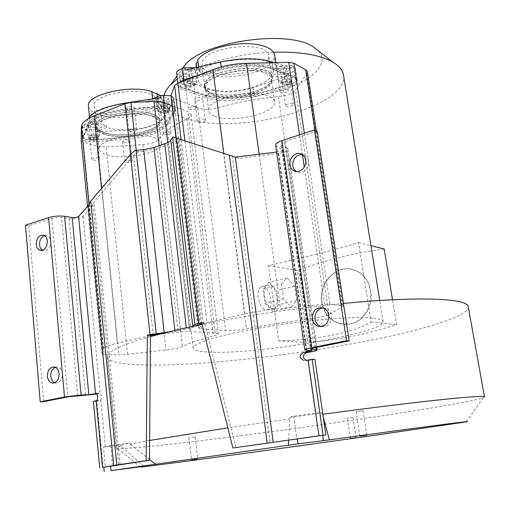 <?xml version="1.0" encoding="UTF-8"?>
<svg xmlns="http://www.w3.org/2000/svg" width="510" height="510" viewBox="0 0 510 510"><rect width="100%" height="100%" fill="white"/><g stroke="black" fill="none" stroke-linecap="round" stroke-linejoin="round"><path stroke-width="0.38" stroke-dasharray="2.55 1.91" d="M278.709 340.89C315.486 340.055 353.577 332.724 371.05 322.046L358.479 242.473C340.686 248.427 303.762 257.83 268.387 265.531L278.709 340.89L307.798 342.408C336.409 340.463 365.995 334.522 396.557 324.596L392.496 299.759M268.387 265.531L297.515 270.695L307.798 342.408M281.399 284.197L287.06 277.924L294.621 286.174L296.673 300.626L291.172 307.147L283.458 298.975L281.399 284.197L263.007 288.647L264.983 303.272L272.793 311.317L278.466 304.808L276.497 290.502L268.846 282.387L263.007 288.647M373.428 318.176C379.676 318.884 382.908 320.057 383.137 321.695C385.095 332.788 259.666 354.259 211.07 352.174C199.652 351.836 193.653 350.466 193.08 348.069C192.149 343.345 221.283 334.311 264.594 327.044C307.836 319.757 355.311 316.072 373.428 318.176M343.51 75.072C349.216 108.241 230.8 137.05 182.452 117.172C171.15 112.965 164.94 107.247 163.825 100.005L164.201 95.121M322.855 414.26L323.206 416.683M143.724 466.325L121.131 446.205C117.855 447.053 116.223 447.678 116.242 448.067L117.504 448.5C136.495 449.705 278.791 431.613 379.191 416.275C431.281 408.363 475.205 400.79 483.301 397.743L484.5 396.952M322.575 414.298L322.384 412.972L319.649 412.577L293.709 416.173L289.584 417.492L289.769 418.825L227.836 427.826M150.507 336.549C125.422 343.721 111.263 349.739 108.031 354.59L107.234 356.968C108.713 365.409 149.475 366.837 200.851 363.241C252.794 359.537 314.664 351.211 367.391 340.884C423.581 329.887 469.442 316.047 468.276 306.873M343.453 303.469L332.973 304.534C287.493 309.43 244.182 315.983 203.037 324.213L202.049 324.411M289.584 417.492L322.384 412.972M319.649 412.577L322.919 435.317M105.436 467.026L103.791 467.268L105.436 467.026L103.517 447.091L121.01 445.026L121.131 446.205M149.628 440.461L130.069 444.178L129.942 442.973L110.574 445.472L103.517 447.091M121.01 445.026L129.942 442.973M110.574 445.472L112.563 465.821M130.069 444.178L149.468 459.44M288.679 440.066L289.769 418.825M293.709 416.173L296.852 438.931M315.888 347.495L286.964 147.983L287.984 149.073C287.563 151.036 284.325 152.496 278.288 153.459L239.043 158.387L177.588 138.535L199.875 324.156M307.893 360.551L306.229 360.289M314.931 359.359L307.893 360.557L304.731 360.487M25.5 225.222L28.872 225.809L51.892 218.242L61.474 217.47L69.067 218.637C75.321 219.121 79.993 218.388 83.085 216.431L92.049 206.524L92.743 204.025L93.999 201.839L133.582 155.391L138.879 151.7L143.826 151.234L157.023 148.506L167.803 144.712C171.679 143.329 174.261 141.774 175.542 140.04L176.779 138.286L172.96 136.999M239.043 158.387L235.601 157.214M176.779 138.286L177.588 138.535M198.256 325.189L197.721 325.533C196.273 326.419 193.5 327.337 189.401 328.274L178.009 330.869L162.218 333.425M198.996 327.866L203.382 323.895L207.015 322.626L244.768 314.058C255.848 311.584 267.756 309.717 280.487 308.461L324.647 304.24L329.868 304.126L341.534 305.662L343.096 306.312L328.988 314.664C325.597 316.27 319.464 317.666 310.584 318.833C288.29 321.574 266.915 324.883 246.458 328.759C238.221 330.238 231.323 330.875 225.764 330.671L201.38 329.026L198.785 328.255L198.664 325.099M158.451 334.394L180.693 332.016L189.981 331.596L215.207 333.005L218.255 333.846C218.229 334.452 216.629 335.172 213.46 336.001C198.25 339.953 187.909 343.491 182.44 346.628C179.673 347.922 174.184 349.057 165.98 350.038L127.557 354.297L118.881 354.807L104.155 354.507L83.264 142.099L97.716 146.243L106.112 146.905L142.978 144.611C150.852 143.935 156.022 142.233 158.489 139.504C163.257 132.594 172.699 125.753 186.819 118.977C189.758 117.561 191.18 116.063 191.084 114.501L187.929 111.639L172.138 105.729M138.879 151.7L134.952 150.514M275.655 145.273L277.128 146.842L282.808 149.844C282.616 150.737 281.144 151.406 278.377 151.846L276.618 152.069M317.169 131.102L284.727 141.761C282.177 142.641 280.908 143.565 280.927 144.534L310.329 349.12M286.964 147.983L281.794 145.465L280.927 144.534M299.529 134.869L302.443 154.524L304.942 155.429L306.376 156.608L307.702 158.616L308.423 161.039C309.787 168.185 301.748 175.217 296.361 171.672L296.176 171.558M322.951 307.855L326.068 308.314C329.046 309.576 330.862 311.986 331.513 315.556C331.436 323.391 327.981 327.069 321.153 326.604M235.9 447.633L204.669 322.862L201.609 322.639M204.669 322.862L201.826 323.512M168.039 331.965L191.32 326.649M92.049 206.524L88.192 205.702M96.32 393.376L100.291 393.293C101.624 395.39 101.802 397.736 100.833 400.337L96.804 401.249L103.128 467.364M105.321 446.747L100.833 400.337L96.977 400.49M96.804 401.249L93.406 401.376M83.085 216.431L100.158 393.267L96.989 394.032M28.872 225.809L43.662 401.682M55.176 367.264L57.655 367.002C60.358 367.736 61.965 369.973 62.462 373.715C62.335 379.746 60.084 382.831 55.711 382.984L54.78 382.723M44.682 235.684L47.054 235.76C49.145 236.595 50.369 238.508 50.732 241.491C50.413 247.943 47.927 251.035 43.267 250.773L42.285 250.308M104.155 354.507L102.045 354.093L103.167 348.757C103.657 347.183 108.356 345.34 117.268 343.236L150.514 335.554M81.179 140.639L83.245 142.092M127.309 109.223L126.352 108.394C126.882 107.106 128.813 106.507 132.135 106.59L133.429 106.864L134.372 107.693C133.837 108.974 131.918 109.58 128.603 109.497L127.309 109.223M123.477 142.073L122.591 141.385C123.082 140.314 124.835 139.797 127.857 139.836L129.91 140.734C129.419 141.799 127.666 142.315 124.657 142.284L123.477 142.073M167.592 124.714L175.497 110.536C174.701 108.349 171.162 107.4 164.877 107.68L127.621 110.6C107.737 112.034 89.836 119.091 87.701 125.944L82.971 139.077C83.85 141.2 87.535 142.099 94.012 141.78L128.756 138.892C148.907 136.795 161.855 132.071 167.592 124.714L167.401 123.05L175.038 109.86L175.287 108.821L173.005 106.743L175.172 108.713L174.796 109.911L164.755 123.828C159.19 130.139 147.798 134.308 130.573 136.349L93.955 140.065L85.629 139.555L93.846 140.142L128.577 137.266C148.722 135.175 161.664 130.439 167.401 123.05M96.983 137.011C92.756 136.412 90.028 136.96 88.797 138.663L90.04 139.606C94.267 140.199 96.989 139.644 98.207 137.942L96.983 137.011M90.735 139.351L89.741 138.593C90.219 137.515 91.985 137.005 95.045 137.05L97.263 138.019C96.785 139.096 95.026 139.612 91.978 139.568L90.735 139.351M168.453 110.256C164.041 109.535 161.134 110.179 159.751 112.174L160.816 113.118C165.227 113.826 168.121 113.182 169.492 111.186L168.453 110.256M161.574 112.831L160.726 112.079C161.275 110.81 163.187 110.211 166.47 110.281L168.517 111.288C167.969 112.557 166.062 113.163 162.792 113.093L161.574 112.831M153.025 116.031C135.66 108.923 93.247 117.778 95.937 127.768C96.314 130.496 99.067 132.677 104.199 134.308C122.559 140.645 162.225 132.154 160.108 122.119C159.802 119.691 157.443 117.663 153.025 116.031M105.028 133.996C100.087 132.421 97.435 130.324 97.078 127.698C94.49 118.059 135.367 109.516 152.146 116.363C156.417 117.937 158.699 119.895 158.999 122.241C161.045 131.924 122.725 140.123 105.028 133.996M107.189 154.887C124.918 160.516 163.436 152.452 161.447 143.335C161.166 141.123 158.884 139.294 154.606 137.84C137.815 131.523 96.709 139.931 99.246 149.009C99.59 151.483 102.242 153.44 107.189 154.887M170.257 132.218L169.033 131.975C165.744 131.937 163.818 132.523 163.257 133.728L165.323 134.666C168.606 134.704 170.525 134.117 171.086 132.912L170.257 132.218M135.883 129.036L134.589 128.781C131.248 128.73 129.31 129.317 128.762 130.534L131.019 131.554C134.347 131.605 136.278 131.025 136.82 129.808L135.883 129.036M98.392 158.049L97.149 157.851C94.076 157.832 92.297 158.336 91.813 159.356L94.05 160.255C97.11 160.267 98.883 159.764 99.373 158.75L98.392 158.049M131.248 160.389L130.069 160.197C127.035 160.191 125.275 160.695 124.771 161.708L126.843 162.537C129.859 162.543 131.618 162.04 132.122 161.026L131.248 160.389M96.817 135.354L98.035 136.297L96.078 137.764L89.881 137.961L88.632 137.011L90.149 135.692L96.817 135.354M95.058 127.525L97.091 126.754L98.621 125.39L97.41 124.414L90.748 124.733L88.708 125.517L87.204 126.869L88.447 127.844L95.058 127.525L96.097 137.776C92.087 138.777 89.46 138.573 88.224 137.164L87.204 126.869M90.149 135.692L91.787 135.073C95.816 134.066 98.443 134.264 99.673 135.679L98.137 137.011L96.505 137.623M125.275 109.899L164.539 106.035L173.005 106.743L164.673 105.94L127.43 108.847C107.553 110.281 89.664 117.357 87.529 124.236L82.805 137.426L85.629 139.555L82.958 137.534L83.117 136.814L90.155 123.433C94.739 116.726 106.443 112.213 125.275 109.899L124.618 103.849M167.433 111.091L165.648 111.76C161.568 112.825 158.941 112.614 157.762 111.123L159.585 109.516L161.855 108.675L168.249 108.534L169.288 109.465L167.86 110.919L160.612 111.397L159.553 110.453L161.383 108.834M166.617 100.234L167.886 110.925L169.741 109.299C168.561 107.808 165.928 107.597 161.836 108.668L160.573 97.894L167.427 97.608L168.459 98.57L166.617 100.234L164.386 101.088L157.584 101.375L156.513 100.4L158.329 98.755L160.573 97.894M88.708 125.517L89.741 135.845L88.224 137.164M88.453 106.418C88.842 109.223 91.233 111.588 95.625 113.526L96.575 122.814L93.674 121.348L82.524 125.651L81.944 127.226L84.615 129.317L95.242 129.636L95.548 131.663L129.891 130.101C147.192 128.953 158.559 124.74 164.01 117.453L173.088 102.319L172.858 100.158L173.878 97.996L170.939 95.701L173.623 98.258L197.797 108.005C203.28 109.777 209.903 109.695 217.668 107.744C236.901 102.363 257.155 98.659 278.428 96.632C286.888 95.625 292.593 93.426 295.539 90.04L306.848 73.599L307.371 71.782M82.524 125.651L82.748 127.678L88.377 118.658M95.548 131.663L106.571 127.494C130.369 134.315 166.509 125.32 164.239 112.608L162.754 100.024L160.172 95.676M173.088 102.319L161.045 106.877L164.239 112.608M161.045 106.877L160.771 104.748L172.858 100.158M151.368 99.08L148.595 100.145L152.917 101.165L154.696 102.478L158.145 103.147L160.771 104.748M82.748 127.678L93.853 123.407L93.674 121.348M93.853 123.407C91.296 122.304 89.926 120.927 89.741 119.289C87.369 111.154 125.658 99.928 148.792 102.287L160.95 97.608M148.595 100.145L148.792 102.287M152.618 98.596L152.917 101.165M157.399 96.747L158.145 103.147M95.625 113.526L99.125 114.132L101.05 115.343C123.656 121.737 165.049 111.715 162.754 100.024M102.21 112.933C97.13 111.18 94.401 108.872 94.012 106.016C91.303 95.529 133.091 86.617 150.291 94.203C154.657 95.95 157.004 98.092 157.329 100.642C159.49 111.167 120.366 119.729 102.21 112.933M101.05 115.343L102 124.567L100.075 123.394L96.575 122.814M102 124.567L106.303 125.434L95.242 129.636M106.303 125.434L106.571 127.494M104.238 132.568C122.425 138.892 161.74 130.458 159.636 120.468C159.33 118.052 156.991 116.031 152.611 114.406C135.392 107.323 93.381 116.108 96.052 126.053C96.422 128.769 99.15 130.942 104.238 132.568M152.834 114.323C135.462 107.17 93.069 116.038 95.765 126.072C96.141 128.813 98.895 131.006 104.027 132.645C122.381 139.026 162.033 130.522 159.917 120.443C159.605 118.001 157.246 115.961 152.834 114.323M277.23 69.538L276.611 68.837C277.969 66.797 280.538 66.147 284.319 66.886L284.918 67.581C283.566 69.615 281.01 70.272 277.23 69.538M195.445 100.151L194.667 99.412C195.84 97.691 198.231 97.142 201.839 97.761L202.597 98.5C201.431 100.215 199.047 100.77 195.445 100.151M257.206 96.109L290.681 86.069C295.118 84.641 297.336 82.971 297.343 81.058L295.449 79.152L273.647 69.691C262.108 64.387 236.959 64.808 218.497 70.826L183.88 81.791C179.992 83.111 178.06 84.654 178.092 86.419L180.891 88.893L205.313 97.588C220.148 101.974 237.45 101.477 257.206 96.109L256.963 94.382L290.419 84.322C293.524 83.359 295.596 82.18 296.641 80.784C295.57 82.199 293.428 83.366 290.209 84.29L254.012 94.293C236.793 98.672 221.563 99.099 208.322 95.574L180.935 87.038L177.875 84.545L178.016 83.646L177.869 84.596L180.667 87.082L205.084 95.835C219.925 100.247 237.214 99.762 256.963 94.382M194.744 85.068L194.82 84.609C194.839 82.295 185.296 82.951 184.556 85.323L184.486 85.757C184.492 88.064 193.934 87.427 194.744 85.068M192.971 83.914L193.787 84.73C192.595 86.573 190.115 87.146 186.354 86.464L185.519 85.648C186.724 83.799 189.21 83.226 192.971 83.914M291 82.69L291.191 82.04C291.172 79.962 282.597 80.739 281.399 82.932L281.227 83.564C281.259 85.629 289.744 84.877 291 82.69M289.629 81.568L290.19 82.193C288.883 84.086 286.422 84.705 282.801 84.054L282.221 83.41C283.541 81.517 286.008 80.899 289.629 81.568M271.454 83.175L272.55 78.993C272.901 64.152 210.509 69.366 205.16 84.813L204.567 87.994C205.116 102.606 263.307 98.2 271.454 83.175M211.905 93.993C208.176 92.393 206.129 90.353 205.766 87.867C202.279 75.996 250.365 64.458 266.309 73.631C269.363 75.174 271.046 77.029 271.358 79.184C274.093 91.213 229.047 102.172 211.905 93.993M214.78 116.216C231.929 123.796 277.236 113.067 274.597 101.726C274.303 99.692 272.627 97.952 269.573 96.517C253.642 87.981 205.249 99.297 208.66 110.479C209.004 112.825 211.044 114.731 214.78 116.216M287.716 89.996C283.93 89.326 281.341 89.964 279.964 91.908L280.577 92.565C284.363 93.222 286.939 92.584 288.309 90.646L287.716 89.996M286.04 106.227C289.667 106.813 292.147 106.214 293.479 104.41L292.918 103.823C289.291 103.224 286.805 103.83 285.466 105.627L286.04 106.227M204.637 119.856C201.023 119.302 198.619 119.844 197.427 121.476L198.205 122.17C201.82 122.719 204.217 122.177 205.396 120.545L204.637 119.856M189.178 109.318C192.952 109.93 195.445 109.363 196.656 107.616L195.84 106.851C192.072 106.233 189.573 106.8 188.349 108.553L189.178 109.318M188.317 69.908L189.739 81.307L190.338 81.294C192.882 81.307 194.297 81.804 194.59 82.792L194.514 83.251C193.647 84.507 191.652 85.234 188.534 85.431L187.948 85.431C185.723 85.329 184.499 84.832 184.263 83.933L184.333 83.493C185.053 82.339 186.851 81.619 189.739 81.319C186.029 81.6 184.002 82.48 183.664 83.946C183.963 84.941 185.385 85.444 187.935 85.45L186.532 74.148L189.503 74.09C192.614 73.899 194.603 73.159 195.47 71.872L195.547 71.394C195.26 70.386 193.845 69.87 191.314 69.844L188.317 69.908C185.162 70.099 183.166 70.845 182.331 72.146L182.268 72.592C182.567 73.612 183.989 74.135 186.532 74.148M190.338 81.294L192.742 81.237C195.279 81.249 196.688 81.747 196.981 82.728C196.63 84.201 194.61 85.081 190.912 85.374L188.534 85.431M178.513 82.85L178.016 83.646C178.698 82.186 180.661 80.962 183.893 79.987L221.506 69.092C240.44 64.203 256.613 63.877 270.019 68.123L294.92 77.424L297.049 79.369L296.641 80.784L297.075 79.292L295.188 77.38L273.385 67.862C261.84 62.526 236.704 62.928 218.255 68.965L197.415 75.582M283.554 72.082L285.16 83.041L282.349 83.111C280.168 83.117 278.951 82.69 278.702 81.842C279.104 80.325 281.214 79.401 285.039 79.063L287.863 79.012L290.923 80.274L290.738 80.931C289.763 82.046 287.908 82.748 285.166 83.028C288.972 82.709 291.082 81.778 291.49 80.255C291.248 79.42 290.043 78.999 287.876 78.999L286.244 67.938C288.405 67.945 289.61 68.385 289.858 69.245L289.674 69.921C288.558 71.177 286.518 71.897 283.554 72.082L280.749 72.139C278.568 72.133 277.357 71.693 277.102 70.82L277.268 70.176C278.358 68.907 280.404 68.181 283.413 67.996L286.244 67.938M284.599 83.053C282.425 83.06 281.214 82.639 280.965 81.791L281.144 81.16C282.24 79.923 284.299 79.209 287.308 79.012M176.498 73.185L179.552 75.76L181.337 76.334L181.688 78.604L207.455 88.829C220.811 93.387 236.022 92.992 253.087 87.65L286.518 76.232L286.295 74.026L288.596 73.383C291.803 72.445 293.932 71.26 294.997 69.813L295.405 68.359L293.269 66.345L291.745 65.758L292.013 67.945L274.393 62.685M181.688 78.604L197.695 78.247C199.907 96.658 254.821 94.936 271.352 76.576L286.518 76.232M271.352 76.576L271.071 74.364L286.295 74.026M291.745 65.758L276.248 66.058L275.782 68.442L273.589 70.252L273.551 72.006L271.071 74.364M196.624 67.467C202.151 82.658 259.737 78.368 272.13 62.15L272.155 60.358L274.342 58.51L274.737 55.105M198.639 67.001L199.021 69.991L201.195 67.518L195.942 67.62M185.194 70.099L201.514 69.768L201.195 67.518M201.514 69.768C217.266 57.082 277.555 55.596 276.548 67.549L276.573 68.257L292.013 67.945M276.248 66.058L276.573 68.257M274.342 58.51L275.782 68.442M272.13 62.15L273.551 72.006M196.076 65.586L196.618 67.46M197.727 59.823L198.186 60.786L197.982 61.806M202.483 61.589C207.653 45.473 269.159 40.545 268.948 56.068L267.909 60.429C260.004 76.092 202.566 80.21 201.922 64.917L202.483 61.589M196.618 67.467L197.402 73.625L199.333 71.795L199.021 69.991M197.402 73.625L197.408 75.984L181.337 76.334M197.408 75.984L197.695 78.247M205.224 82.99L204.637 86.164C205.186 100.706 262.86 96.364 270.918 81.409L271.996 77.246C272.327 62.475 210.528 67.62 205.224 82.99M271.199 81.402L272.289 77.201C272.633 62.296 210.267 67.492 204.924 83.002L204.338 86.19C204.892 100.865 263.064 96.486 271.199 81.402M177.212 79.05C195.865 64.936 236.716 53.231 273.596 52.179M318.323 50.802C330.225 63.348 312.573 80.554 282.757 89.894C253.005 99.329 214.608 100.457 193.908 91.934C180.642 86.26 176.74 78.483 182.197 68.608M194.565 437.044L188.923 437.867L194.565 437.044M356.458 411.666L362.992 410.697L356.458 411.666M352.754 417.543L347.386 418.327L352.754 417.543M358.479 242.473L370.917 245.635M384.196 249.007C353.283 253.049 324.385 260.278 297.515 270.695M371.05 322.046L396.557 324.596M349.962 323.99C374.499 320.325 378.165 277.491 354.705 270.211C337.543 262.988 317.991 282.189 321.638 301.977C323.722 313.204 329.709 320.439 339.609 323.697L349.962 323.99M322.09 302.035C318.444 282.266 337.983 263.077 355.132 270.294C367.162 274.712 374.238 290.419 370.196 304.381C366.308 318.393 352.308 327.197 340.049 323.735C330.155 320.484 324.169 313.248 322.09 302.035M287.06 277.924L268.846 282.387M283.458 298.975L264.983 303.272M291.172 307.147L272.793 311.317M296.673 300.626L278.466 304.808M294.621 286.174L276.497 290.502M269.203 285.039L267.457 285.262C264.837 286.767 263.817 290.343 264.39 295.998C266.277 304.789 269.484 308.926 274.004 308.41C280.519 306.287 276.229 285.485 269.203 285.039M258.149 297.483C257.588 291.841 258.627 288.271 261.267 286.767C268.502 283.082 275.33 307.237 267.795 309.825C263.243 310.354 260.03 306.236 258.149 297.483M273.092 442.221L235.237 157.137M278.288 153.459L306.714 352.557M307.893 360.557L315.384 413.196M232.267 156.168L270.122 442.642M197.721 325.533L175.542 140.04M156.309 334.133L136.355 153.115M143.826 151.234L164.201 333.183M178.009 330.869L157.023 148.506M167.803 144.712L189.401 328.274M306.74 350.364L278.377 151.846M282.336 149.341L311.304 350.695M306.172 350.319L277.128 146.842M314.53 347.763L284.727 141.761M281.794 145.465L311.03 348.668M201.794 323.519L179.577 139.166M186.341 328.083L186.303 327.732M174.879 330.327L174.917 330.69M133.582 155.391L153.21 334.649M92.743 204.025L118.562 464.782M51.892 218.242L67.875 396.863M77.807 395.683L61.474 217.47M120.099 464.546L93.999 201.839M69.067 218.637L85.559 395.352M180.693 332.016L159.145 145.713M136.259 150.373L156.513 334.107M97.716 146.243L118.881 354.807M127.557 354.297L106.112 146.905M142.978 144.611L165.98 350.038M158.489 139.504L182.44 346.628M186.819 118.977L213.46 336.001M215.124 333.005L187.846 111.607M167.72 142.468L189.981 331.596M150.291 335.606L130.56 154.307M101.566 188.4L117.268 343.236M103.167 348.757L88.938 203.777M102.045 354.093L87.599 206.371L102.051 354.055M98.137 137.011L97.091 126.754M129.891 130.101L130.573 136.349M164.755 123.828L164.01 117.453M173.508 99.227L174.796 109.911M164.539 106.035L164.15 102.733M90.155 123.433L89.607 117.976M82.104 126.486L83.117 136.814M93.955 140.065L92.928 129.871M90.748 124.733L91.787 135.073M159.585 109.516L158.329 98.755M164.386 101.088L165.648 111.76M93.846 140.142L94.012 141.78M82.888 136.865L83.047 138.516M87.529 124.236L87.701 125.944M127.43 108.847L127.621 110.6M164.673 105.94L164.877 107.68M175.038 109.86L175.242 111.575M128.577 137.266L128.756 138.892M341.534 305.662L314.842 130.082M304.349 133.276L329.906 304.132M203.382 323.895L181.114 139.612M176.262 138.051L198.645 324.94M201.38 329.026L173.623 98.258M197.714 107.967L225.681 330.665M217.668 107.744L246.458 328.759M278.428 96.632L310.584 318.833M328.988 314.664L295.539 90.04M306.848 73.599L342.376 307.084M324.647 304.24L304.291 166.999M259.15 154.256L280.487 308.461M244.768 314.058L223.833 153.402M184.894 140.836L207.015 322.626M190.912 85.374L189.503 74.09M207.455 88.829L208.322 95.574M254.012 94.293L253.087 87.65M288.596 73.383L290.209 84.29M294.92 77.424L293.269 66.345M269.255 62.8L270.019 68.123M221.506 69.092L221.219 66.931M180.935 87.038L179.552 75.76M191.314 69.844L192.742 81.237M285.039 79.063L283.413 67.996M280.749 72.139L282.349 83.111M180.667 87.082L180.891 88.893M183.766 80.829L183.88 81.791M218.255 68.965L218.497 70.826M273.385 67.862L273.647 69.691M295.188 77.38L295.449 79.152M290.419 84.322L290.681 86.069M205.084 95.835L205.313 97.588M383.137 321.695L379.727 300.498M466.28 421.846L483.301 397.743M140.467 467.058L117.504 448.5M107.234 356.968L116.242 448.067M287.984 149.073L316.767 347.323M305.318 360.411L306.81 360.442M282.808 149.844L311.744 350.829M304.942 155.429L302.226 154.383M296.361 171.672L295.959 171.532M326.068 308.314L323.359 307.995M96.447 393.408L100.291 393.293M57.655 367.002L54.258 366.983M55.711 382.984L53.85 383.01M47.054 235.76L43.701 235.199M43.267 250.773L41.208 250.474M218.255 333.846L191.084 114.501M161.447 143.335L158.999 122.241M99.246 149.009L97.078 127.698M171.086 132.912L168.517 111.288M163.257 133.728L160.726 112.079M136.82 129.808L134.372 107.693M128.762 130.534L126.352 108.394M99.373 158.75L97.263 138.019M91.813 159.356L89.741 138.593M132.122 161.026L129.91 140.734M124.771 161.708L122.591 141.385M98.035 136.297L98.207 137.942M175.172 108.713L173.878 97.996M82.958 137.534L81.944 127.226M89.741 119.289L89.499 116.86M88.632 137.011L88.797 138.663M99.673 135.679L98.621 125.39M159.636 120.468L157.329 100.642M96.052 126.053L94.012 106.016M159.917 120.443L160.108 122.119M95.765 126.072L95.937 127.768M157.762 111.123L156.513 100.4M159.553 110.453L159.751 112.174M169.288 109.465L169.492 111.186M169.741 109.299L168.459 98.57M82.805 137.426L82.971 139.077M175.287 108.821L175.497 110.536M198.785 328.255L198.409 325.157M198.403 325.093L176.001 137.968M343.096 306.312L316.353 130.745M274.597 101.726L271.358 79.184M208.66 110.479L205.766 87.867M279.964 91.908L276.611 68.837M288.309 90.646L284.918 67.581M293.479 104.41L290.19 82.193M285.466 105.627L282.221 83.41M197.427 121.476L194.667 99.412M205.396 120.545L202.597 98.5M196.656 107.616L193.787 84.73M188.349 108.553L185.519 85.648M184.263 83.933L184.486 85.757M297.049 79.369L295.405 68.359M177.875 84.545L177.709 83.155M276.548 67.549L275.833 62.653M273.303 71.381L271.875 61.506M199.48 70.935L198.186 60.786M197.338 75.537L196.324 67.53M183.664 83.946L182.268 72.592M194.59 82.792L194.82 84.609M196.981 82.728L195.547 71.394M204.637 86.164L201.922 64.917M271.996 77.246L268.948 56.068M204.338 86.19L204.567 87.994M272.289 77.201L272.55 78.993M278.702 81.842L277.102 70.82M290.923 80.274L291.191 82.04M280.965 81.791L281.227 83.564M291.49 80.255L289.858 69.245M177.869 84.596L178.092 86.419M297.075 79.292L297.343 81.058M193.08 348.069L163.825 100.005M182.491 68.519L176.862 76.175M195.183 437.013L197.759 459.178M188.923 437.867L191.467 460.045M356.076 411.672L359.786 436.12M362.992 410.697L366.735 435.151M353.073 417.531L356.114 437.669M347.386 418.327L350.395 438.46M339.609 323.697L340.049 323.735M354.705 270.211L355.132 270.294M267.457 285.262L261.267 286.767M274.004 308.41L267.795 309.825"/><path stroke-width="0.76" d="M273.596 52.179C300.218 51.58 319.955 54.882 332.8 62.086L333.132 62.284C339.316 66.026 342.771 70.291 343.51 75.072L379.727 300.498M323.206 416.683L329.32 439.869C419.749 427.393 476.493 420.023 466.28 421.846L374.321 435.342C283.254 448.233 153.88 465.879 140.467 467.058L143.724 466.325L111.027 470.583L297.98 443.885L329.32 439.869M322.855 414.26C420.393 401.038 487.305 394.332 484.5 396.965M484.5 396.952L468.276 306.873C468.492 298.592 421.069 295.832 343.453 303.469M202.049 324.411L179.284 329.307L150.507 336.549M149.628 440.461L227.836 427.826M322.664 435.33L232.872 448.003L318.948 435.814L308.123 360.034L312.126 359.295L314.931 359.359L325.833 434.89L322.664 435.33L323.385 440.359M197.147 459.255L191.467 460.045L197.147 459.255M360.162 436.075L366.735 435.151L360.162 436.075M355.795 437.707L350.395 438.46L355.795 437.707M149.462 460.256L150.52 335.268L147.32 335.102L146.204 460.664L149.462 460.256L103.785 467.243L104.212 471.648M110.587 466.089L111.027 470.583M149.468 459.44L155.862 464.444M288.399 445.542L288.679 440.066M297.285 438.849L297.98 443.885M306.229 360.289C302.239 357.542 302.398 354.966 306.714 352.557C313.044 351.626 316.525 350.791 317.163 350.051L316.219 349.764L315.888 347.495M325.833 434.89L318.948 435.814M191.32 326.649L194.89 324.577L172.622 137.394L172.96 136.999L235.308 157.118L273.162 442.144M276.618 152.069L235.308 157.118M201.826 323.512L198.256 325.189M162.218 333.425L150.52 335.268M172.622 137.394L170.754 140.091C169.779 141.436 167.784 142.647 164.775 143.724L153.969 147.543L143.705 149.672L134.952 150.514L130.426 154.46L90.748 201.125L116.771 464.961L146.204 460.664M194.89 324.577L201.609 322.639L232.872 448.003M308.123 360.034L305.318 360.411M304.801 349.905C304.916 349.337 307.243 348.585 311.769 347.648L346.519 340.718L349.159 340.871L317.169 131.102L314.491 129.929L281.947 140.664C277.708 142.131 275.61 143.673 275.655 145.273L304.801 349.898L311.744 350.829L303.514 352.448C298.987 355.17 299.019 357.816 303.597 360.379M311.03 348.668L311.132 349.369L316.219 349.764M311.132 349.369L310.329 349.127L314.53 347.763L311.769 347.648L281.947 140.664M303.514 352.448L306.714 352.557M312.126 359.295L323.04 435.221M314.491 129.929L346.519 340.718M289.973 164.947C290.4 167.554 291.612 169.473 293.607 170.703C299.007 174.267 307.077 167.197 305.707 160.019L304.527 156.71L302.226 154.383C296.788 150.635 288.615 157.743 289.973 164.947M312.305 318.852C312.968 322.549 314.861 325.01 317.985 326.247C325.042 327.076 328.65 323.416 328.822 315.276C328.166 311.686 326.343 309.264 323.359 307.995C316.2 306.994 312.515 310.615 312.305 318.852M349.159 340.871L314.53 347.763M296.176 171.558L293.894 169.224L292.734 165.941C292.797 158.686 296.029 154.874 302.43 154.517L304.291 166.999M321.153 326.604L320.72 326.47C317.602 325.24 315.715 322.792 315.052 319.113C314.798 312.77 317.437 309.015 322.951 307.855M147.32 335.102L168.039 331.965M78.585 216.495L95.517 393.72L88.836 394.67L72.171 217.509C75.04 217.732 77.176 217.394 78.585 216.495L88.192 205.702L90.748 201.125M103.791 467.268L116.771 464.961M95.517 393.72L96.447 393.408C97.773 395.562 97.952 397.921 96.977 400.49L93.406 401.376L99.711 467.791M96.989 394.032L67.875 396.863L43.662 401.682L40.22 401.803L64.47 396.971L81.09 395.001L88.836 394.67M40.22 401.803L25.5 225.222L48.558 217.617C53.799 216.112 59.141 215.685 64.585 216.323L81.09 395.001M72.171 217.509L64.585 216.323M54.78 382.723C52.524 381.646 51.204 379.485 50.821 376.233C50.7 371.847 52.147 368.858 55.176 367.264M42.285 250.308L40.398 248.172L39.519 244.991C39.48 240.204 41.202 237.099 44.682 235.684M47.404 376.252C47.895 380.058 49.527 382.315 52.294 383.036C56.68 382.882 58.937 379.778 59.064 373.722C58.567 369.967 56.961 367.723 54.258 366.983C49.833 367.079 47.551 370.164 47.404 376.252M36.153 244.475C36.51 247.516 37.759 249.447 39.901 250.282C44.568 250.544 47.06 247.433 47.385 240.956C47.028 237.96 45.798 236.041 43.701 235.199C39.002 234.887 36.484 237.979 36.153 244.475M172.138 105.729L162.996 102.306L154.014 101.292L130.981 102.497L125.052 103.683L94.216 115.872C85.89 119.289 81.619 122.986 81.396 126.958L81.179 140.639M150.514 335.554L158.451 334.394M316.353 130.745L307.371 71.782L305.675 69.762L293.881 63.253L288.775 62.367L246.566 63.304C234.415 63.673 223.201 65.777 212.919 69.621L177.869 83.092L174.579 85.533L170.939 95.695L160.797 95.434L160.95 97.608L124.548 103.186C105.838 106.431 94.159 110.989 89.499 116.86L88.453 106.418M88.377 118.658L89.499 116.86L89.607 117.976M160.797 95.434L151.368 99.08M160.172 95.676L157.029 93.611L153.593 92.916L151.808 91.564C129.948 84.175 85.463 94.764 88.447 106.335M151.808 91.564L152.618 98.596M157.029 93.611L157.399 96.747M197.415 75.582L183.657 79.949L178.513 82.85M274.393 62.685L269.006 61.079C255.746 57.732 239.598 58.025 220.556 61.946L185.194 70.099L184.818 67.836L182.484 68.525C179.259 69.519 177.308 70.762 176.632 72.261L177.709 83.155M275.833 62.653L274.737 55.105L273.57 52.135L270.938 49.451L266.909 47.175L261.617 45.396L255.261 44.204L248.077 43.656L240.357 43.777L232.433 44.574L224.623 46.008L217.266 48.023L210.662 50.522L205.071 53.41L200.71 56.553L197.727 59.823L198.639 67.001M197.982 61.806L196.12 63.533L196.076 65.586M196.12 63.533L196.618 67.467M195.942 67.62L184.818 67.836M164.201 95.121C165.061 91.768 167.159 88.345 170.48 84.851L177.212 79.05M182.197 68.608L185.372 64.598C204.312 41.265 288.175 29.484 312.955 46.697L318.323 50.802M370.917 245.635L384.196 249.007L392.496 299.759M176.53 138.133L198.721 323.302M267.189 442.986L229.347 155.18M306.969 351.976L306.74 350.364M186.303 327.732L164.775 143.724M170.754 140.091L192.767 325.947M164.175 332.488L143.705 149.672M153.969 147.543L174.879 330.327M67.875 396.863L64.47 396.971L48.558 217.617M96.192 400.815L102.555 467.37M113.711 465.432L88.249 205.511M150.016 334.483L130.426 154.46M136.068 150.393L156.238 333.444M159.145 145.713L154.014 101.292M130.981 102.497L136.259 150.373M156.513 334.107L156.57 334.598M162.996 102.306L167.72 142.468M130.56 154.307L125.052 103.683M94.216 115.872L101.566 188.4M88.938 203.777L81.396 126.958M81.16 140.441L87.605 206.365L81.16 140.537M164.15 102.733L163.257 95.198M124.548 103.186L124.618 103.849M314.842 130.082L305.675 69.762M293.881 63.253L304.349 133.276M181.114 139.612L174.579 85.533M171.073 94.745L176.262 138.051M299.529 134.869L288.775 62.367M246.566 63.304L259.15 154.256M223.833 153.402L212.919 69.621M177.869 83.092L184.894 140.836M269.006 61.079L269.255 62.8M221.219 66.931L220.556 61.946M185.372 64.598L182.491 68.519L183.88 79.879M183.657 79.949L183.766 80.829M316.767 347.323L317.163 350.045M295.959 171.532L293.607 170.703M320.72 326.47L317.985 326.247M53.85 383.01L52.294 383.036M41.208 250.474L39.901 250.282M176.001 137.968L170.939 95.695M196.324 67.53L196.063 65.49M176.862 76.175L170.48 84.851M313.229 46.856L333.132 62.284"/></g></svg>
